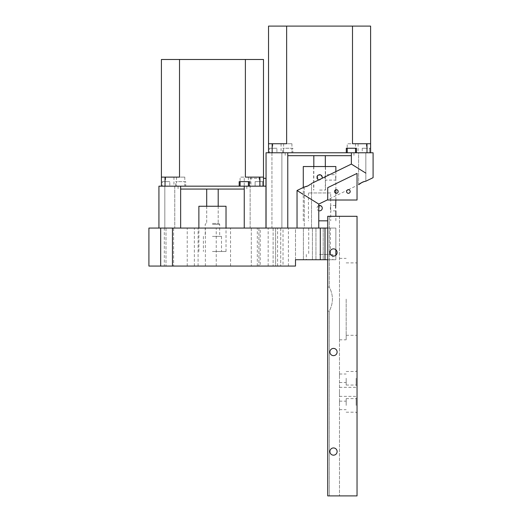 <?xml version="1.0" encoding="UTF-8"?>
<svg xmlns="http://www.w3.org/2000/svg" width="522" height="522" viewBox="0 0 522 522"><rect width="100%" height="100%" fill="white"/><g stroke="black" fill="none" stroke-linecap="round" stroke-linejoin="round"><path stroke-width="0.39" stroke-dasharray="2.61 1.96" d="M212.447 223.449L218.783 223.449L212.447 223.449M212.447 224.356L219.69 224.356L212.447 224.356M212.447 236.388L221.498 236.388L212.447 236.388M226.026 206.255L198.875 206.255M212.447 251.5L226.026 251.5L212.447 251.5M245.386 59.488L245.386 177.121L263.486 177.121L240.087 177.121L263.486 177.121L263.486 59.488L161.415 59.488L161.415 177.121L184.814 177.121L161.415 177.121L161.415 186.171L165.037 186.171L161.415 186.171L161.415 181.643L162.322 181.643L161.415 181.643L161.415 186.171M158.936 228.062L180.651 228.062L158.936 228.062L180.651 228.062L158.936 228.062L158.936 186.171L180.651 186.171L158.936 186.171L180.651 186.171L176.495 186.171L176.495 181.643L176.495 186.171L165.037 186.171L165.037 177.121L179.516 177.121L179.516 59.488M255.108 177.121L250.945 177.121L255.108 177.121M169.794 177.121L165.631 177.121L169.794 177.121M212.447 189.062L218.196 189.062L212.447 189.062M180.651 189.062L244.244 189.062M212.447 186.171L246.834 186.171L212.447 186.171M176.495 177.121L176.495 181.643L175.588 181.643L185.721 181.643L185.721 186.171L263.486 186.171L263.486 181.643L263.486 186.171L244.244 186.171L265.966 186.171L265.966 228.062L244.244 228.062L265.966 228.062M263.486 181.643L262.579 181.643L263.486 181.643M255.108 181.643L262.579 181.643L255.108 181.643L259.264 181.643L255.108 181.643L255.108 186.171L255.108 181.643M180.651 228.062L180.651 186.171L184.814 186.171L184.814 181.643L185.721 181.643M185.721 186.171L184.814 186.171L184.814 181.643L176.495 181.643M239.18 181.643L240.087 181.643L240.087 186.171M263.486 177.121L263.486 186.171M248.407 186.171L248.407 181.643L249.314 181.643M162.322 181.643L169.794 181.643L162.322 181.643L162.322 186.171L162.322 181.643M169.794 181.643L165.631 181.643L169.794 181.643L169.794 186.171L169.794 181.643M248.407 177.121L248.407 181.643L240.087 181.643L240.087 177.121M165.037 177.121L161.415 177.121M352.507 26.1L352.507 143.733L370.607 143.733L347.208 143.733L370.607 143.733L370.607 26.1L268.536 26.1L268.536 143.733L291.935 143.733L268.536 143.733L268.536 152.776L272.158 152.776L268.536 152.776L268.536 148.255L269.443 148.255L268.536 148.255L268.536 152.776M266.057 228.062L287.772 228.062L266.057 228.062L287.772 228.062L266.057 228.062L266.057 152.776L287.772 152.776L266.057 152.776L287.772 152.776L283.609 152.776L283.609 148.255L283.609 152.776L272.158 152.776L272.158 143.733L286.637 143.733L286.637 26.1M362.229 143.733L358.066 143.733L362.229 143.733M276.914 143.733L272.752 143.733L276.914 143.733M319.568 190.06L325.5 190.06L319.568 190.06M319.568 155.673L325.317 155.673L319.568 155.673M287.772 155.673L351.365 155.673M319.568 152.776L353.955 152.776L319.568 152.776M283.609 143.733L283.609 148.255L282.709 148.255L292.842 148.255L292.842 152.776L370.607 152.776L370.607 148.255L370.607 152.776L351.365 152.776L373.086 152.776L351.365 152.776L362.229 152.776L362.229 148.255L370.607 148.255L362.229 148.255L366.385 148.255L362.229 148.255L362.229 152.776L373.086 152.776L373.086 177.669L365.844 181.193L362.268 182.237M287.772 228.062L287.772 152.776L291.935 152.776L291.935 148.255L292.842 148.255M292.842 152.776L291.935 152.776L291.935 148.255L283.609 148.255M346.301 148.255L347.208 148.255L347.208 152.776M370.607 143.733L370.607 152.776M355.528 152.776L355.528 148.255L356.435 148.255M269.443 148.255L276.914 148.255L269.443 148.255L269.443 152.776L269.443 148.255M276.914 148.255L272.752 148.255L276.914 148.255L276.914 152.776L276.914 148.255M355.528 143.733L355.528 148.255L347.208 148.255L347.208 143.733M272.158 143.733L268.536 143.733M271.942 152.776L271.942 228.062L281.893 228.062L271.942 228.062L281.893 228.062L271.942 228.062L271.942 152.776L281.893 152.776L271.942 152.776M250.129 186.171L260.08 186.171L250.129 186.171L250.129 228.062L260.08 228.062L250.129 228.062L260.08 228.062L250.129 228.062L250.129 178.296L260.08 178.296L250.129 178.296M164.821 186.171L164.821 228.062L174.772 228.062L164.821 228.062L174.772 228.062L164.821 228.062L164.821 186.171L174.772 186.171L164.821 186.171M265.966 178.296L263.486 178.296M319.568 254.488L332.827 254.488L319.568 254.488M319.568 228.062L330.433 228.062L319.568 228.062M276.914 266.07L280.719 266.07L276.914 266.07M169.794 266.07L173.598 266.07L169.794 266.07M255.108 266.07L251.304 266.07L255.108 266.07M255.108 228.062L251.304 228.062L255.108 228.062M282.996 228.062L277.567 228.062L282.996 228.062M282.996 266.07L288.425 266.07L282.996 266.07M262.749 228.062L257.32 228.062L262.749 228.062M262.749 266.07L268.178 266.07L262.749 266.07M210.81 228.062L205.381 228.062L210.81 228.062M210.81 266.07L216.238 266.07L210.81 266.07M192.657 228.062L187.228 228.062L192.657 228.062M192.657 266.07L198.086 266.07L192.657 266.07M307.902 259.734L303.373 259.734L307.902 259.734M307.902 228.062L297.038 228.062L307.902 228.062M319.568 259.734L332.827 259.734L319.568 259.734M327.712 259.734L335.861 259.734L335.861 255.245M335.861 249.744L335.861 228.062L327.712 228.062M324.997 259.734L324.997 228.062L324.997 259.734L324.997 228.062L335.861 228.062L335.861 259.734L295.504 259.734L295.504 228.062L283.022 228.062L283.022 266.07L275.596 266.07L275.596 228.062L283.022 228.062M275.596 228.062L275.596 266.07L260.21 266.07L260.21 228.062L275.596 228.062M164.299 266.07L148.914 266.07L148.914 228.062L164.299 228.062L164.299 266.07L260.21 266.07M164.299 228.062L260.21 228.062M283.022 266.07L295.504 266.07L295.504 228.062L320.293 228.062L320.293 259.734L320.293 228.062L324.997 228.062M212.447 266.07L230.548 266.07L212.447 266.07M172.443 266.07L172.443 228.062M212.447 228.062L230.548 228.062L212.447 228.062M320.293 259.734L320.293 228.062M297.038 228.062L297.038 190.504L304.28 186.987L304.28 228.062L311.517 228.062L311.517 183.463L307.902 185.917L304.28 186.987L304.28 228.062L311.517 228.062L304.28 228.062L311.517 228.062L311.517 183.463L351.365 164.084L365.844 173.141M307.902 185.917L305.337 186.811C308.554 185.649 310.61 184.534 311.517 183.463M358.607 184.71L358.607 152.776L365.844 152.776L358.607 152.776L365.844 152.776L358.607 152.776L358.607 184.71L363.292 181.8M362.314 182.217L365.844 181.193L365.844 152.776L365.844 181.193M304.28 195.032L318.759 204.089L307.902 197.296L318.759 204.089L346.993 190.36M357.035 173.402L357.035 200.011L327.712 200.011L327.712 187.659L327.712 199.737L327.712 187.659L357.035 173.402L357.035 185.48L357.035 173.402M348.389 189.695A1.807 1.807 0 0 0 346.823 192.409A1.807 1.807 0 0 0 349.955 192.409A1.807 1.807 0 0 0 348.389 189.695M336.357 189.695A1.807 1.807 0 0 0 334.791 192.409A1.807 1.807 0 0 0 337.923 192.409A1.807 1.807 0 0 0 336.357 189.695M306.649 186.439L307.308 186.184M308.013 185.858L310.655 184.168M356.128 378.267L356.128 385.053L356.128 378.267M357.035 378.267L357.035 385.96L357.035 378.267M357.035 216.297L357.035 495.9L327.712 495.9L339.476 495.9L327.712 495.9L327.712 311.099L329.284 311.099C333.441 303.093 333.441 295.093 329.284 287.087L327.712 287.087L327.712 311.099L327.712 287.087L329.284 287.087C333.441 295.093 333.441 303.093 329.284 311.099L327.712 311.099L327.712 495.9L327.712 216.297L327.712 287.087L327.712 216.297L357.035 216.297M357.035 405.418L357.035 397.725L357.035 405.418M357.035 391.839L357.035 396.368L357.035 391.839M357.035 299.093L357.035 335.287L357.035 299.093M346.171 378.267L346.171 385.053L346.171 378.267M356.128 405.418L356.128 398.625L356.128 405.418M346.171 405.418L346.171 398.625L346.171 405.418M339.476 405.418L339.476 401.164L339.476 405.418M339.476 378.267L339.476 374.013L339.476 378.267M339.476 391.839L339.476 396.368L339.476 391.839M333.506 248.877C328.912 248.837 328.912 256.152 333.506 256.113C338.099 256.152 338.099 248.837 333.506 248.877M333.506 348.409C328.912 348.37 328.912 355.684 333.506 355.645C338.099 355.684 338.099 348.37 333.506 348.409M333.506 447.941C328.912 447.909 328.912 455.217 333.506 455.184C338.099 455.217 338.099 447.909 333.506 447.941M346.171 299.093L346.171 339.815L346.171 299.093M339.476 299.093L339.476 339.815L339.476 299.093M329.284 311.099L329.284 495.9L329.284 311.099M339.476 216.297L339.476 495.9L339.476 216.297L329.284 216.297L329.284 287.087L329.284 216.297L339.476 216.297M327.712 216.297L329.284 216.297L327.712 216.297M322.283 177.389L320.612 174.883M318.159 175.079L317.559 175.575M317.356 175.823L318.224 179.751M318.714 179.966L319.568 180.103L322.126 178.302L319.568 180.103L318.714 179.966M322.074 207.103L321.493 206.236M319.451 205.446L318.759 210.744L317.65 210.079L316.854 208.154L317.65 206.236L318.759 205.57M324.841 177.389L325.5 174.674C324.795 176.488 324.795 178.296 325.5 180.103L324.841 177.389M335.633 177.389L335.861 180.103L335.861 174.674L335.633 177.389M330.367 208.154L330.7 205.44L330.7 210.868L330.367 208.154M330.7 192.957L308.443 192.957L330.7 192.957L330.7 205.44L335.861 205.44L335.633 208.154M335.861 166.531L303.282 166.531M318.759 220.826L327.712 220.826M262.579 186.171L262.579 181.643L262.579 186.171M175.588 186.171L175.588 181.643M259.865 177.121L259.865 186.171M369.7 152.776L369.7 148.255L369.7 152.776M282.709 152.776L282.709 148.255M366.986 143.733L366.986 152.776M206.118 223.449L205.211 224.356L205.211 236.388M218.783 223.449L219.69 224.356L219.69 236.388M206.705 206.255L206.705 223.449L206.705 206.255M218.196 206.255L218.196 223.449L218.196 206.255M203.404 236.388L203.404 251.5M221.498 236.388L221.498 251.5M226.026 251.5L226.026 228.062M198.875 251.5L198.875 228.062M178.067 186.171L178.067 189.062M246.834 186.171L246.834 189.062M250.945 177.121L250.945 186.171M259.264 177.121L259.264 181.643M165.631 177.121L165.631 181.643M173.957 177.121L173.957 186.171M184.814 177.121L184.814 181.643M313.826 166.531L313.826 190.06M325.317 166.531L325.317 190.06M285.188 152.776L285.188 155.673M353.955 152.776L353.955 155.673M358.066 143.733L358.066 152.776M366.385 143.733L366.385 148.255M272.752 143.733L272.752 148.255M281.077 143.733L281.077 152.776M291.935 143.733L291.935 148.255M281.893 152.776L281.893 228.062L281.893 152.776M260.08 186.171L260.08 178.296M174.772 186.171L174.772 228.062L174.772 186.171M244.244 178.296L244.244 228.062M308.711 228.062L308.711 254.488M330.433 228.062L330.433 254.488M273.117 228.062L273.117 266.07L273.117 228.062M280.719 228.062L280.719 266.07L280.719 228.062M165.996 228.062L165.996 266.07L165.996 228.062M173.598 228.062L173.598 266.07L173.598 228.062M251.304 228.062L251.304 266.07L251.304 228.062M258.905 228.062L258.905 266.07L258.905 228.062M288.425 266.07L288.425 228.062M277.567 266.07L277.567 228.062M268.178 266.07L268.178 228.062M257.32 266.07L257.32 228.062M216.238 266.07L216.238 228.062M205.381 266.07L205.381 228.062M198.086 266.07L198.086 228.062M187.228 266.07L187.228 228.062M303.373 228.062L303.373 259.734L303.373 228.062M312.424 228.062L312.424 259.734L312.424 228.062M306.316 254.488L306.316 259.734M332.827 254.488L332.827 259.734M323.19 259.734L323.19 228.062L323.19 259.734M315.954 259.734L315.954 228.062L315.954 259.734M230.548 266.07L230.548 228.062M194.354 266.07L194.354 228.062M351.365 164.084L351.365 152.776M348.35 189.695L357.035 185.48M318.759 228.062L318.759 204.089M346.171 385.053L356.128 385.053L357.035 385.96M346.171 371.481L356.128 371.481L357.035 370.581M346.171 412.204L356.128 412.204L357.035 413.104M346.171 398.625L356.128 398.625L357.035 397.725M339.476 409.666L346.171 409.666M339.476 401.164L346.171 401.164M339.476 382.522L346.171 382.522M339.476 374.013L346.171 374.013M339.476 396.368L357.035 396.368M339.476 387.317L357.035 387.317M339.476 339.815L346.171 339.815M339.476 258.377L346.171 258.377M346.171 335.287L357.035 335.287M346.171 262.899L357.035 262.899M335.861 171.627L335.861 174.674L325.5 174.674L325.5 166.531M335.861 189.767L335.861 180.103L325.5 180.103L325.5 190.06M335.861 210.868L330.7 210.868L330.7 220.826M313.644 166.531L313.644 190.06M308.443 192.957L308.443 220.826M335.861 220.826L335.861 216.297M335.861 200.011L335.861 193.244M303.282 220.826L303.282 187.47"/><path stroke-width="0.78" d="M198.875 228.062L198.875 206.255L226.026 206.255L226.026 228.062M179.516 59.488L179.516 177.121L161.415 177.121L161.415 59.488L263.486 59.488L263.486 186.171M263.486 177.121L245.386 177.121L245.386 59.488M244.244 189.062L180.651 189.062M263.486 178.296L265.966 178.296L265.966 186.171L240.087 186.171L240.087 181.643M249.314 186.171L249.314 181.643L239.18 181.643L239.18 186.171L240.087 186.171M239.18 186.171L165.037 186.171L165.037 177.121M248.407 181.643L248.407 186.171M161.415 177.121L161.415 186.171M286.637 26.1L286.637 143.733L268.536 143.733L268.536 26.1L370.607 26.1L370.607 152.776M370.607 143.733L352.507 143.733L352.507 26.1M351.365 155.673L287.772 155.673M365.844 173.141L351.365 164.084L351.365 152.776L347.208 152.776L347.208 148.255M356.435 152.776L356.435 148.255L346.301 148.255L346.301 152.776L347.208 152.776M346.301 152.776L272.158 152.776L272.158 143.733M355.528 148.255L355.528 152.776M268.536 143.733L268.536 152.776M180.651 228.062L180.651 186.171L158.936 186.171L158.936 228.062M172.443 266.07L172.443 228.062L148.914 228.062L148.914 266.07L295.504 266.07L295.504 259.734L327.712 259.734M335.861 255.245L335.861 249.744M327.712 228.062L324.997 228.062L324.997 259.734M320.293 259.734L320.293 228.062L324.997 228.062M172.443 228.062L320.293 228.062M358.607 184.71L362.229 182.263L358.607 184.71C359.56 183.607 361.648 182.485 364.871 181.349L362.229 182.263M303.282 194.412L297.038 190.504L303.282 194.412M318.759 228.062L318.759 204.089L304.28 195.032M351.365 152.776L373.086 152.776L373.086 177.669L365.844 181.193L363.292 181.8M310.655 184.168L307.902 185.917L304.28 186.987L306.649 186.439M307.308 186.184L308.013 185.858M357.035 173.402L357.035 200.011L327.712 200.011L327.712 187.659L357.035 173.402M348.389 189.695A1.807 1.807 0 0 1 349.955 192.409A1.807 1.807 0 0 1 346.823 192.409A1.807 1.807 0 0 1 348.389 189.695M336.357 189.695A1.807 1.807 0 0 1 337.923 192.409A1.807 1.807 0 0 1 334.791 192.409A1.807 1.807 0 0 1 336.357 189.695M287.772 228.062L287.772 152.776L266.057 152.776L266.057 228.062M357.035 216.297L357.035 495.9L327.712 495.9L327.712 216.297L357.035 216.297M333.506 248.877A3.621 3.621 0 0 1 336.638 254.305A3.621 3.621 0 0 1 330.374 254.305A3.621 3.621 0 0 1 333.506 248.877M333.506 348.409A3.621 3.621 0 0 1 336.638 353.838A3.621 3.621 0 0 1 330.374 353.838A3.621 3.621 0 0 1 333.506 348.409M333.506 447.941A3.621 3.621 0 0 1 336.638 453.37A3.621 3.621 0 0 1 330.374 453.37A3.621 3.621 0 0 1 333.506 447.941M320.612 174.883L318.159 175.079M318.224 179.751L317.063 178.433L317.063 176.351L317.65 175.47L319.568 174.674C321.219 174.837 322.126 175.744 322.283 177.389L322.126 178.302L322.283 177.389M321.493 206.236L319.568 205.44C321.219 205.603 322.126 206.51 322.283 208.154C322.126 209.805 321.219 210.712 319.568 210.868C321.219 210.712 322.126 209.805 322.283 208.154L322.074 207.103M318.759 205.57L319.451 205.446M335.633 208.154L335.861 200.011M303.282 187.47L303.282 166.531L335.861 166.531L335.861 171.627M327.712 220.826L318.759 220.826M259.865 177.121L259.865 186.171M366.986 143.733L366.986 152.776M160.678 266.07L160.678 228.062M206.705 189.062L206.705 206.255M218.196 189.062L218.196 206.255M313.826 155.673L313.826 166.531M325.317 155.673L325.317 166.531M244.244 186.171L244.244 228.062M265.966 186.171L265.966 228.062M346.993 190.36L348.35 189.695M318.759 204.089L327.712 199.737M297.038 228.062L297.038 190.504L304.28 186.987M311.517 183.463L351.365 164.084M335.861 216.297L335.861 210.868M335.861 193.244L335.861 189.767"/></g></svg>
